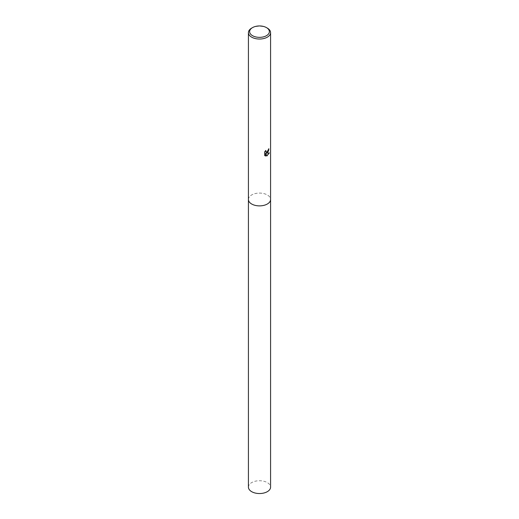 <?xml version="1.0" encoding="UTF-8"?>
<svg xmlns="http://www.w3.org/2000/svg" width="519" height="519" viewBox="0 0 519 519"><rect width="100%" height="100%" fill="white"/><g stroke="black" fill="none" stroke-linecap="round" stroke-linejoin="round"><path stroke-width="0.39" stroke-dasharray="2.6 1.95" d="M248.419 199.478A11.081 6.397 180 0 1 249.38 196.87A11.081 6.397 180 0 1 251.663 194.956A11.081 6.397 180 0 1 269.621 196.87A11.081 6.397 180 0 1 270.581 199.478M248.419 199.393A11.087 6.397 180 0 1 249.38 196.87A11.087 6.397 180 0 1 251.663 194.956A11.087 6.397 180 0 1 269.621 196.87A11.087 6.397 180 0 1 270.581 199.393M268.777 149.323L268.784 149.102A10.88 6.28 180 0 1 268.109 149.66L267.992 150.406L266.026 151.95M265.559 150.705L264.502 151.801L264.651 155.453M269.121 152.975L266.13 153.04M264.502 155.369L265.06 155.784M265.52 153.073L266.772 155.908M251.663 28.11A11.081 6.397 180 0 1 267.337 28.11M248.419 487.14A11.081 6.397 180 0 1 255.257 481.223A11.081 6.397 180 0 1 267.337 482.612A11.081 6.397 180 0 1 270.581 487.14M248.419 199.361A11.087 6.403 180 0 1 255.354 193.548A11.087 6.403 180 0 1 267.337 194.956A11.087 6.403 180 0 1 270.581 199.361"/><path stroke-width="0.78" d="M270.581 199.361A11.087 6.403 180 0 1 270.587 199.484A11.081 6.397 180 0 1 267.337 204.006A11.081 6.397 180 0 1 255.257 205.394A11.081 6.397 180 0 1 248.419 199.478A11.087 6.403 180 0 1 248.419 199.361M270.581 199.393A11.087 6.397 180 0 1 267.337 204.006A11.087 6.397 180 0 1 255.192 205.375A11.087 6.397 180 0 1 248.419 199.393M267.337 152.722L266.273 153.124L269.309 152.93L266.818 156.024L265.67 153.157L265.67 156.05L264.658 155.453L264.651 151.885L265.819 150.439L266.091 151.996L267.337 151.769L268.258 149.744A11.081 6.397 0 0 0 268.933 149.187L267.337 152.722M266.481 27.617L267.337 28.11A11.081 6.397 180 0 1 270.581 32.639A11.081 6.397 180 0 1 267.337 37.16A11.081 6.397 180 0 1 255.257 38.549A11.081 6.397 180 0 1 248.419 32.639A11.081 6.397 180 0 1 251.663 28.11L252.519 27.617A9.874 5.703 180 0 1 266.481 27.617A9.874 5.703 180 0 1 266.481 35.681A9.874 5.703 180 0 1 252.519 35.681A9.874 5.703 180 0 1 252.519 27.617L251.663 28.11M266.072 153.04C267.96 152.391 268.855 150.938 268.751 148.687M266.026 151.95L265.559 150.705M265.06 155.784L265.52 155.966L265.67 153.157M266.772 155.908L269.121 152.975M248.413 199.484A11.087 6.403 180 0 0 251.663 204.006A11.087 6.403 180 0 0 263.743 205.394A11.087 6.403 180 0 0 270.587 199.484L270.581 487.14A11.081 6.397 180 0 1 263.743 493.05A11.081 6.397 180 0 1 251.663 491.662A11.081 6.397 180 0 1 248.419 487.14L248.419 32.639M270.581 199.478L270.581 32.639"/></g></svg>
